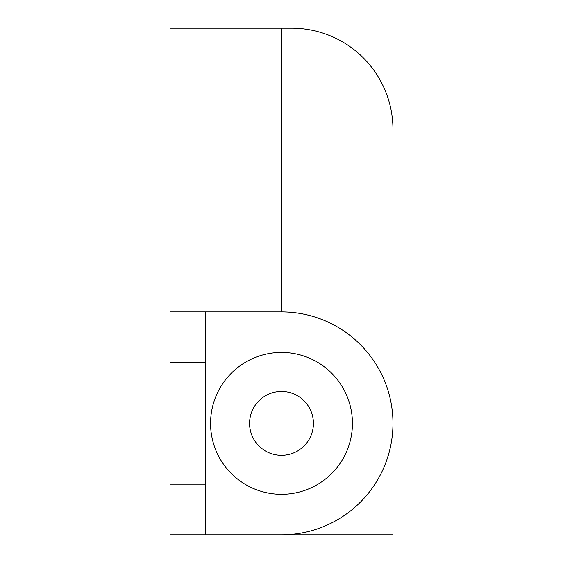 <?xml version="1.0" encoding="UTF-8"?>
<svg xmlns="http://www.w3.org/2000/svg" width="563" height="563" viewBox="0 0 563 563"><rect width="100%" height="100%" fill="white"/><g stroke="black" fill="none" stroke-linecap="round" stroke-linejoin="round"><path stroke-width="0.84" d="M281.5 28.15L170.026 28.15L170.026 534.85L281.5 534.85L205.495 534.85L205.495 311.902L281.5 311.902L281.5 28.15L291.634 28.15A101.34 101.34 0 0 1 392.974 129.49L392.974 534.85L281.5 534.85A111.474 111.474 0 0 0 392.974 423.376A111.474 111.474 0 0 0 281.5 311.902M170.026 311.902L205.495 311.902M281.5 494.314A70.938 70.938 0 0 1 210.562 423.376A70.938 70.938 0 0 1 281.5 352.438A70.938 70.938 0 0 1 352.438 423.376A70.938 70.938 0 0 1 281.5 494.314M170.026 484.18L205.495 484.18M170.026 362.572L205.495 362.572M281.5 391.454A31.922 31.922 0 0 1 313.422 423.376A31.922 31.922 0 0 1 281.5 455.298A31.922 31.922 0 0 1 249.578 423.376A31.922 31.922 0 0 1 281.5 391.454"/></g></svg>

